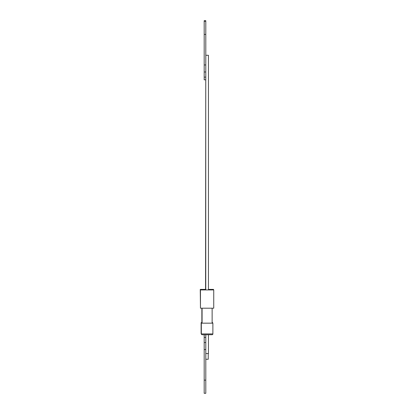 <?xml version="1.0" encoding="UTF-8"?>
<svg xmlns="http://www.w3.org/2000/svg" width="414" height="414" viewBox="0 0 414 414"><rect width="100%" height="100%" fill="white"/><g stroke="black" fill="none" stroke-linecap="round" stroke-linejoin="round"><path stroke-width="0.62" d="M205.556 289.396L205.758 79.814L204.185 79.814L205.799 79.814L205.799 71.995L204.185 71.995L204.185 20.7L205.799 20.7L205.799 21.238L204.185 21.238M205.758 289.396L200.262 289.396L200.464 307.669M213.536 289.935L213.536 289.396L208.444 289.396M201.872 322.635L201.872 308.202M212.672 323.168L212.672 322.635L212.128 322.635M202.079 322.635L201.121 322.635L201.121 333.379A0.807 0.807 0 0 0 201.328 333.917A0.807 0.807 0 0 0 202.13 334.724L212.035 334.724M205.799 359.259L208.242 359.259L208.242 353.535M208.444 289.935L208.444 55.279L205.799 55.279M205.758 289.935L205.758 79.814M200.464 308.202L213.738 308.202L213.738 289.935L200.464 289.935L200.464 308.202M202.079 308.202L202.079 323.168M212.128 308.202L212.128 323.168M212.879 333.917L212.879 323.168L201.328 323.168L201.328 333.917L212.879 333.917A0.807 0.807 0 0 1 212.071 334.724M204.185 380.135L205.799 380.135L205.799 393.3L204.185 393.3L204.185 337.41L205.799 337.41L205.799 334.724L204.185 334.724L204.185 337.41M205.799 380.135L205.799 349.582L204.185 349.582M205.799 349.582L205.799 342.538L204.185 342.538M205.799 342.538L205.799 337.41M205.799 353.535L208.444 353.535L208.444 334.724L205.799 334.724M203.538 334.724L202.13 334.724M205.799 77.128L204.185 77.128L204.185 79.814M204.185 77.128L204.185 71.995M205.799 71.995L205.799 64.957L204.185 64.957M205.799 64.957L205.799 34.403L204.185 34.403M205.799 34.403L205.799 21.238"/></g></svg>
